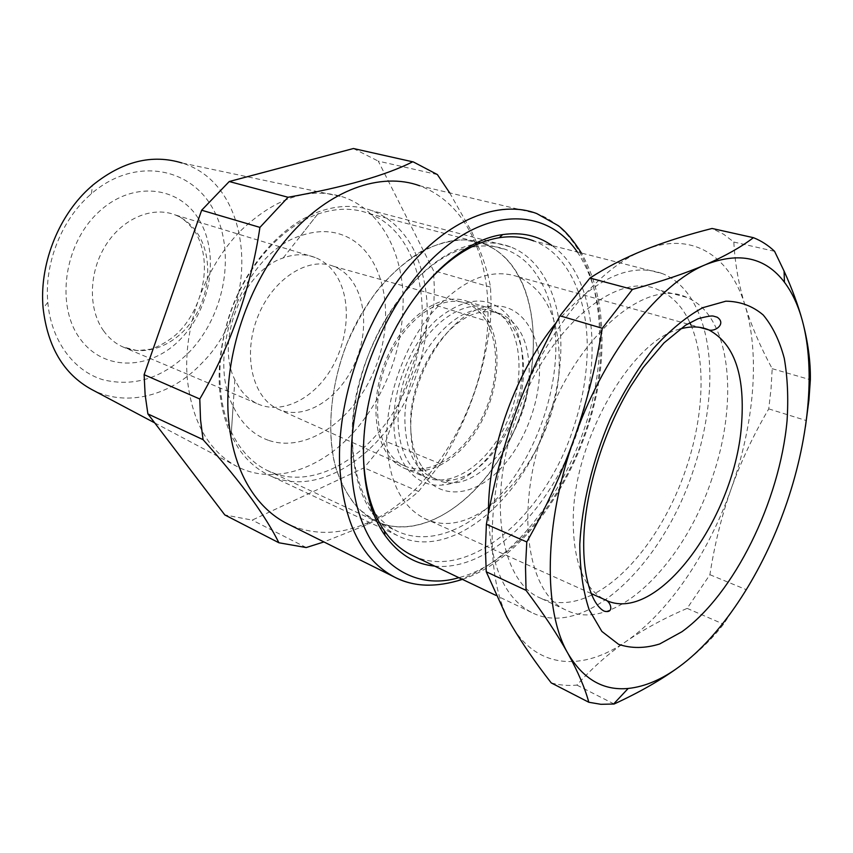 <?xml version="1.0" encoding="UTF-8"?>
<svg xmlns="http://www.w3.org/2000/svg" width="853" height="853" viewBox="0 0 853 853"><rect width="100%" height="100%" fill="white"/><g stroke="black" fill="none" stroke-linecap="round" stroke-linejoin="round"><path stroke-width="0.64" stroke-dasharray="4.26 3.2" d="M434.657 566.104C489.675 571.83 552.509 507.535 577.95 430.008C603.242 357.332 594.733 275.455 551.976 245.579M413.279 555.868C469.363 582.077 545.547 514.604 573.291 428.462C581.639 403.682 586.246 379.041 587.12 354.539C589.092 300.97 569.569 254.535 533.85 240.962L662.685 273.728C696.624 287.226 713.343 335.986 709.248 392.711C707.393 418.663 701.966 444.882 692.967 471.368C662.578 564.547 585.083 640.006 531.44 612.39C504.4 598.113 490.059 565.049 488.428 513.218M418.588 292.504C400.899 315.12 387.017 341.243 376.962 370.884C368.677 395.941 364.167 420.561 363.453 444.754M414.953 252.243C430.616 288.047 431.298 328.224 417.021 372.772C393.521 447.377 321.389 501.948 267.853 474.641C256.358 468.958 246.538 460.13 238.382 448.145L231.152 435.35C215.862 401.187 215.169 361.427 229.084 316.09C245.408 265.72 282.546 223.998 319.854 211.373C338.63 204.987 356.042 204.763 372.068 210.702C390.877 218.101 405.164 231.952 414.953 252.243M364.551 365.756C385.524 301.312 434.134 250.398 476.187 244.011C488.566 241.889 500.007 242.849 510.51 246.912C543.67 259.536 562.234 302.069 560.794 351.34C560.154 374.051 555.975 396.89 548.255 419.847C522.409 500.519 449.776 562.33 397.551 535.588C387.347 530.523 378.583 522.548 371.236 511.651C359.902 494.516 353.611 472.338 352.385 445.106C351.532 419.473 355.594 393.02 364.551 365.756M238.819 387.038L234.884 379.809C214.977 340.88 242.881 270.774 283.196 257.947C294.658 253.821 305.363 253.693 315.311 257.542C325.11 261.551 332.798 268.716 338.385 279.027C351.756 304.063 347.779 343.162 329.61 371.577C311.537 400.046 280.872 414.59 257.446 403.768C250.036 400.292 243.819 394.715 238.819 387.038M449.691 192.906L471.869 232.059L477.04 243.446C483.555 258.971 488.055 273.525 490.539 287.12L491.093 304.521L490.4 322.231C484.291 373.305 467.647 420.508 440.479 463.861L418.524 491.488C404.951 503.569 387.688 514.7 366.737 524.872L323.916 541.943M429.443 585.19C512.557 584.987 597.345 457.507 599.414 346.691C601.941 284.273 579.272 229.372 536.793 213.581L419.719 185.783C442.334 194.484 459.639 210.851 471.624 234.895L476.667 246.325C484.312 266.371 488.097 288.474 488.033 312.635C488.481 397.423 435.926 492.671 368.389 522.473C340.294 535.076 313.541 535.62 288.133 524.115M437.397 174.577L378.284 161.121L433.495 270.604L434.326 287.472L433.9 304.649L385.78 441.364L364.092 467.807L252.211 520.106L224.819 514.935M490.539 287.12L433.495 270.604M490.4 322.231L433.9 304.649M440.479 463.861L385.78 441.364M418.524 491.488L364.092 467.807M306.227 547.551L252.211 520.106M353.419 148.518L378.284 161.121M240.823 230.598C275.455 197.64 309.554 186.434 343.119 197C379.862 209.38 402.445 251.166 403.16 299.03C403 348.077 387.337 391.538 356.149 429.432C322.679 468.798 273.973 486.135 236.58 466.271C208.548 450.938 192.128 421.872 187.329 379.084C182.542 328.16 204.635 266.85 240.823 230.598M91.431 389.352C126.596 408.086 171.837 395.515 202.225 362.77C261.519 304.02 253.767 184.834 181.913 162.966L343.119 197M87.656 197.118L91.431 193.695C134.198 156.568 190.518 166.9 213.133 209.113C236.345 250.91 225.384 314.32 189.697 351.639C163.318 378.007 134.347 387.369 102.787 379.702C73.625 370.81 51.137 340.774 47.811 302.357C44.324 264.963 60.414 222.526 87.656 197.118M551.23 682.901C559.461 685.194 568.023 685.929 576.916 685.108C591.747 668.379 608.178 653.793 626.23 641.349C644.42 628.949 664.722 617.956 687.155 608.37L709.909 574.709C714.292 546.197 720.87 519.05 729.646 493.258L731.16 488.908C754.009 424.773 760.332 354.987 745.159 305.779C730.925 258.384 695.515 232.336 649.943 247.914L644.676 249.865C598.252 267.522 544.918 331.945 516.076 411.402L514.114 416.84C487.01 492.586 485.474 572.267 506.906 616.484L511.789 625.782C537.358 669.381 583.495 671.311 626.23 641.349C668.283 612.379 706.721 555.74 729.592 493.237L731.16 488.908C740.83 461.846 753.359 435.169 768.745 408.886L771.059 388.573L772.189 368.688C760.663 347.448 751.653 326.486 745.159 305.779C738.794 285.147 735.019 263.897 733.825 242.039L723.739 234.319L712.074 228.465M805.456 426.543C800.978 454.852 794.122 482.105 784.888 508.281L783.278 512.738C773.49 539.107 761.175 564.761 746.332 589.69L723.536 624.193C712.095 639.036 697.466 653.11 679.649 666.406M768.745 408.886L806.384 420.604M709.909 574.709L746.332 589.69M733.825 242.039L774.577 251.315M772.189 368.688L810.35 379.734M687.155 608.37L723.536 624.193M576.916 685.108L614.107 704.013M690.855 324.897C706.433 361.075 703.714 417.33 685.833 469.342C666.939 525.213 630.719 575.444 593.016 594.36M591.811 594.957C572.8 604.223 555.303 605.097 539.331 597.601C501.02 580.936 487.106 501.319 515.095 420.742C544.747 329.514 616.687 269.356 658.548 289.945C672.057 295.692 682.496 306.59 689.853 322.637M711.924 478.704C683.733 564.878 613.435 634.493 565.742 609.938C527.89 593.528 514.732 513.016 543.233 431.053C573.483 338.268 645.422 276.756 686.644 297.356C731.064 315.056 739.338 401.081 711.924 478.704M556.423 322.349C595.223 278.099 630.655 261.892 662.685 273.728M390.247 527.25C382.88 522.367 376.408 515.766 370.831 507.428C359.795 490.71 353.686 469.097 352.502 442.622C347.118 357.738 413.342 253.895 472.957 247.029C485.122 244.928 496.371 245.867 506.703 249.865C515.212 253.192 522.74 258.342 529.297 265.283C547.615 286 556.444 314.725 555.793 351.457C554.503 400.867 533.818 455.47 502.214 492.618C470.6 529.532 428.942 546.581 396.688 530.961L390.247 527.25M404.994 423.824C401.774 362.024 459.735 293.624 495.668 312.422C501.297 314.757 506.181 318.478 510.318 323.607C519.285 335.24 523.699 350.807 523.539 370.298C523.817 420.262 485.634 478.224 449.115 480.26C442.76 480.793 436.8 479.759 431.245 477.168C415.027 468.862 406.273 451.088 404.994 423.824M393.873 424.069C392.86 387.102 411.199 342.767 437.045 319.331C465.674 296.215 489.419 295.031 508.292 315.781C518.006 328.437 522.772 345.294 522.612 366.342C522.9 420.23 481.817 482.649 442.153 485.048C415.965 487.937 394.523 462.944 393.873 424.069M386.75 441.865C388.84 480.943 401.305 506.394 424.133 518.24C480.378 547.349 559.632 449.723 559.205 362.93C559.579 319.043 545.995 290.361 518.464 276.884C490.528 267.33 461.356 279.699 430.946 313.989C403.277 347.715 385.567 399.044 386.75 441.865M410.869 430.829C411.391 449.403 415.624 464.299 423.589 475.505C440.532 498.845 471.059 496.542 496.051 473.191C521.119 449.851 538.797 408.459 539.512 371.951C540.717 331.977 519.861 301.813 489.782 306.334C451.578 309.298 408.427 375.725 410.869 430.829M410.666 426.052C411.135 443.07 415.027 456.75 422.331 467.092C426.404 472.733 431.234 476.88 436.8 479.514C474.897 499.282 530.012 432.215 529.18 372.185C529.105 342.565 519.85 323.223 501.436 314.171C495.764 311.857 489.622 311.153 483.001 312.059C447.804 314.981 408.448 375.629 410.666 426.052M506.661 259.173C500.018 252.285 492.426 247.167 483.864 243.83C441.971 226.482 379.063 267.309 348.546 339.537C331.892 380.203 326.688 424.666 333.875 460.215C340.336 485.933 352.566 505.52 368.773 517.227L375.245 520.938C419.836 542.497 479.514 502.396 510.297 439.071C541.484 375.96 541.73 296.14 506.661 259.173M397.125 464.171L403.042 467.689C429.283 480.004 465.301 456.078 483.779 417.138C502.513 378.348 501.447 330.1 479.834 309.372L468.084 301.685C442.792 290.873 405.633 315.045 387.23 357.183C368.571 399.172 373.891 447.9 397.125 464.171M418.855 473.372L424.73 476.88C450.821 489.153 486.839 464.682 505.488 425.199C524.382 385.865 523.646 337.074 502.257 316.218L490.603 308.509C465.482 297.686 428.259 322.37 409.643 365.148C390.759 407.787 395.781 457.08 418.855 473.372M383.914 524.414L375.245 520.938L358.708 509.028C349.026 498.109 341.392 484.397 335.805 467.902C326.582 432.983 330.164 387.625 346.169 345.337C355.115 324.641 365.894 305.8 378.529 288.826C391.922 273.344 406.039 260.943 420.892 251.603C435.798 244.225 450.277 240.322 464.331 239.885L483.864 243.83L493.492 248.564C536.398 275.135 544.896 354.176 517.952 421.745C491.531 489.526 432.066 538.936 383.914 524.414M406.785 466.826L403.714 465.525C378.178 453.871 369.2 406.444 386.484 362.994C403.437 319.417 441.385 292.888 467.113 303.7L470.888 305.459C496.691 319.459 502.961 366.619 486.573 407.542C470.536 448.625 434.294 476.934 406.785 466.826M337.521 268.045C363.133 281.149 370.97 323.618 356.277 359.87C341.946 396.261 307.432 420.284 280.498 410.122L277.481 408.832C252.424 397.381 242.444 354.859 257.713 316.858C272.661 278.707 308.37 256.113 333.79 266.371L337.521 268.045M276.148 474.108L267.341 470.525C252.168 463.019 240.173 450.192 231.376 432.044C215.564 398.639 215.873 349.144 233.37 305.022C250.931 260.911 284.113 225.97 317.679 214.135C336.071 207.865 353.131 207.642 368.848 213.474L378.743 218.123C423.024 243.926 434.294 318.702 408.896 381.781C384.042 445.074 325.014 489.601 276.148 474.108M268.396 440.297C253.192 434.891 241.431 423.546 233.104 406.263C204.891 352.556 244.662 252.723 300.683 235.737C318.649 229.542 334.93 230.342 349.517 238.158C385.471 257.83 395.632 317.615 375.16 368.24C355.168 419.058 307.155 453.689 268.396 440.297M577.332 252.019C594.328 277.865 602.154 310.663 600.811 350.412C598.475 447.26 532.165 558.566 458.829 577.662M103.544 330.772C108.694 337.959 114.974 343.279 122.395 346.723C145.81 357.471 175.793 345.241 192.874 319.694C210.051 294.2 212.728 258.406 198.621 235.129C192.735 225.544 184.877 218.784 175.046 214.871C152.356 205.936 122.437 218.432 105.612 245.429C88.68 272.342 88.062 309.202 103.544 330.772M199.261 220.031C219.679 253.938 211.054 307.549 181.071 338.577C151.429 370.021 104.429 372.26 80.278 339.025C55.616 306.302 63.73 244.811 97.956 212.706C131.831 180.1 179.343 185.719 199.261 220.031M679.958 329.045C631.774 339.857 573.77 440.009 573.237 518.603C573.035 561.391 583.505 588.389 604.66 599.616M510.51 246.912L372.068 210.702M397.551 535.588L267.853 474.641M234.884 379.809L231.152 435.35M283.196 257.947L319.854 211.373M476.667 246.325L477.04 243.446M368.389 522.473L366.737 524.872M354.016 148.721L413.396 161.963M462.422 579.379C535.887 554.717 599.041 445.842 601.855 349.719C603.274 312.006 596.46 279.784 581.405 253.053M154.734 422.896L236.58 466.271M91.431 193.695L92.497 185.357M47.811 302.357L43.13 308.296M315.311 257.542L175.046 214.871C180.601 216.331 187.031 221.599 194.335 230.662C213.794 260.218 203.6 309.746 175.697 334.93C167.561 341.605 159.244 346.361 150.736 349.186L137.408 350.679L122.395 346.723L257.446 403.768M506.906 616.484L506.778 617.028M712.607 228.668L753.935 237.88M565.742 609.938L539.331 597.601M686.644 297.356L658.548 289.945M531.44 612.39L495.828 595.351M370.831 507.428L371.236 511.651M472.957 247.029L476.187 244.011M510.318 323.607L508.292 315.781M449.115 480.26L442.153 485.048M431.245 477.168L436.8 479.514M495.668 312.422L501.436 314.171M483.001 312.059L489.782 306.334M422.331 467.092L423.589 475.505M424.133 518.24L591.246 593.571M518.464 276.884L699.695 327.36M368.848 213.474L506.703 249.865M267.341 470.525L396.688 530.961M403.042 467.689L424.73 476.88M468.084 301.685L490.603 308.509M277.481 408.832L403.714 465.525M333.79 266.371L467.113 303.7M233.104 406.263L231.376 432.044M300.683 235.737L317.679 214.135"/><path stroke-width="1.28" d="M551.976 245.579C537.88 235.577 521.45 231.92 502.662 234.607C456.27 240.535 401.091 297.9 377.25 371.194C355.786 434.241 360.126 500.679 384.916 535.289C398.255 553.906 414.835 564.174 434.657 566.104M533.85 240.962C523.262 236.889 511.736 235.812 499.282 237.71C471.421 242.38 444.52 260.645 418.588 292.504M363.453 444.754L363.485 457.603C364.785 487.948 371.769 512.376 384.447 530.897C392.007 541.74 400.91 549.727 411.167 554.866L413.279 555.868M288.133 524.115L286.704 523.401C275.252 517.568 265.112 509.028 256.295 497.757C240.429 477.2 231.12 450.245 228.337 416.893C223.806 356.426 248.031 283.708 288.613 236.58C329.269 189.398 381.067 171.645 419.719 185.783M412.809 161.75C385.727 175.43 344.132 187.265 288.047 197.267L259.93 227.388C250.75 288.645 230.694 345.849 199.783 399.012L200.54 419.815L203.067 439.658C223.006 461.899 239.426 481.956 252.339 499.815C263.769 515.798 272.619 530.108 278.899 542.764L224.819 514.935L147.889 413.918L145.127 394.736L144.114 374.68L201.66 210.222L229.244 181.529L353.419 148.518L413.396 161.963L437.397 174.577L449.691 192.906M323.916 541.943L306.227 547.551L278.899 542.764M203.067 439.658L147.889 413.918M199.783 399.012L144.114 374.68M259.93 227.388L201.66 210.222M288.047 197.267L229.244 181.529M181.913 162.966C152.015 153.839 122.214 161.302 92.497 185.357L88.222 189.217C57.386 217.867 39.11 266.051 43.13 308.296C47.683 347.086 63.783 374.104 91.431 389.352L154.734 422.896M679.649 666.406C661.683 679.628 639.835 692.167 614.107 704.013L600.928 704.311L588.815 702.254C584.955 688.03 577.993 671.748 567.917 653.409C557.681 634.995 543.724 613.979 526.045 590.34L525.512 566.861L526.791 541.954C545.728 508.505 561.509 474.097 574.122 438.709L576.095 433.047C587.536 399.332 596.268 364.412 602.293 328.277L632.425 289.412C661.32 281.501 685.684 273.248 705.527 264.675C739.252 251.528 765.557 257.382 784.44 282.247C792.245 292.643 798.216 305.449 802.353 320.664C816.054 370.884 808.409 442.302 784.888 508.281L783.278 512.738C759.756 577.044 721.254 635.73 679.649 666.406C662.163 679.351 645.007 686.697 628.181 688.456C603.199 690.813 583.121 679.137 567.917 653.409C543.073 610.823 543.809 523.177 574.122 438.709L576.159 433.068C606.056 350.69 659.764 283.463 705.527 264.675C725.189 256.06 741.15 247.05 753.412 237.678L753.935 237.88C761.526 240.962 768.414 245.44 774.577 251.315L784.078 271.094C792.032 288.645 798.12 305.171 802.353 320.664C807.983 341.797 810.649 361.491 810.35 379.734L808.943 399.94L805.456 426.543M753.412 237.678L712.074 228.465C689.459 234.191 668.773 240.621 650.029 247.765L644.676 249.865C624.695 257.883 606.451 267.277 589.967 278.046L559.984 315.813C542.444 347.448 527.804 379.308 516.054 411.402L514.114 416.84C502.182 450.864 492.938 486.679 486.391 524.286L485.4 548.714L486.242 571.766L506.778 617.028L511.789 625.782C522.622 643.994 535.769 663.037 551.23 682.901L588.815 702.254M589.967 278.046L632.425 289.412M486.391 524.296L526.791 541.954M559.984 315.813L602.293 328.277M486.242 571.766L526.045 590.34M593.016 594.36L591.811 594.957M689.853 322.637L690.855 324.897M488.428 513.218L488.428 511.128C488.63 481.305 494.111 450.203 504.869 417.831C517.59 380.833 534.778 348.994 556.423 322.349M458.829 577.662C405.1 593.933 354.048 550.004 351.468 465.738C348.227 390.749 387.049 297.505 439.945 251.699C492.853 205.488 549.023 210.328 577.332 252.019M581.405 253.053C573.493 240.493 565.763 231.355 558.193 225.618L536.793 213.581C499.261 199.303 447.324 219.349 405.303 271.019C363.357 322.615 336.882 401.507 339.665 465.994C343.61 522.772 361.939 559.824 394.63 577.161C405.548 582.663 417.149 585.339 429.443 585.19M579.784 544.299C581.885 504.688 592.526 460.631 610.183 419.271C623.053 392.572 637.5 368.933 653.515 348.355C669.968 330.164 686.377 316.612 702.755 307.698L725.871 301.184C740.169 301.376 752.623 305.982 763.232 315.002C772.583 326.251 779.599 340.699 784.28 358.367C787.575 377.431 788.503 398.255 787.052 420.828C779.653 501.201 734.433 593.944 681.888 631.764L659.689 643.972C645.039 648.504 631.327 648.621 618.553 644.314L601.845 631.412L589.199 609.842C583.057 591.396 579.923 569.548 579.784 544.299M591.246 593.571L604.66 599.616C656.735 626.902 736.672 515.926 741.715 421.83C744.861 374.041 733.879 343.396 708.768 329.887C700.196 326.272 690.599 325.995 679.958 329.045M499.282 237.71L502.662 234.607M384.447 530.897L384.916 535.289M286.704 523.401L394.63 577.161C413.534 587.013 436.128 587.749 462.422 579.379M784.44 282.247L784.078 271.094M628.181 688.456L613.531 704.077M495.828 595.351L411.167 554.866M699.695 327.36L708.768 329.887C715.134 332.148 726.649 323.586 717.213 317.22L713.609 316.164C711.935 315.546 706.753 316.41 698.085 318.734L685.567 325.196L663.986 342.906L643.237 367.462L630.921 385.993C603.05 431.842 584.636 492.597 583.708 541.378C583.409 564.643 586.523 583.431 593.07 597.74C596.247 604.297 599.84 608.722 603.839 611.004C614.576 614.437 611.249 601.29 604.66 599.616"/></g></svg>
